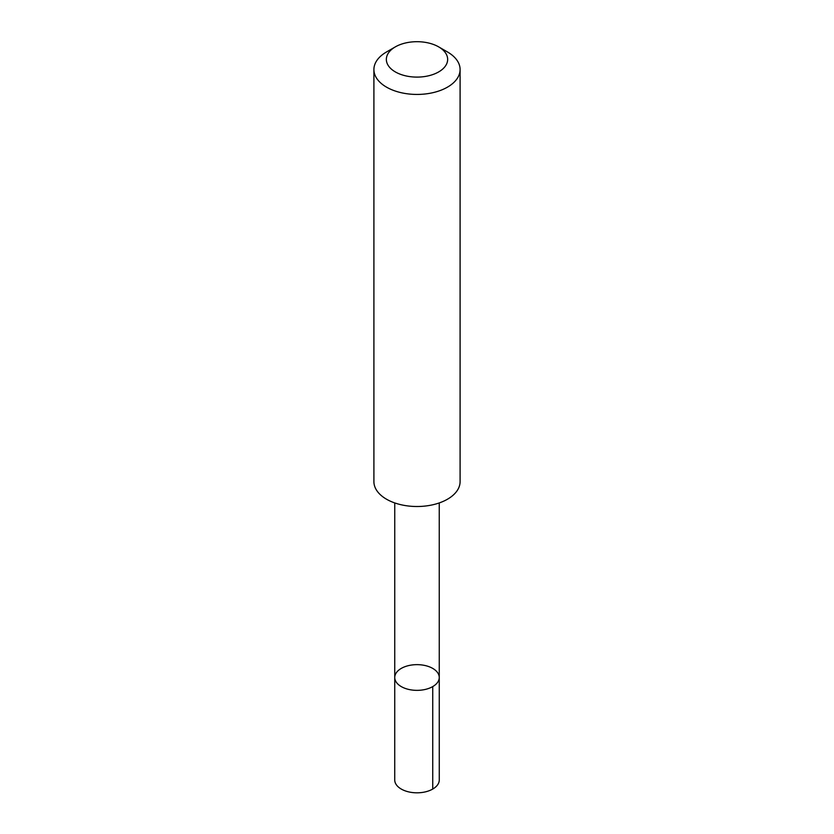 <?xml version="1.0" encoding="UTF-8"?>
<svg xmlns="http://www.w3.org/2000/svg" width="834" height="834" viewBox="0 0 834 834"><rect width="100%" height="100%" fill="white"/><g stroke="black" fill="none" stroke-linecap="round" stroke-linejoin="round"><path stroke-width="1.25" d="M398.245 670.578A22.257 12.854 180 0 1 423.245 665.167A22.257 12.854 180 0 1 439.257 677.5A22.257 12.854 180 0 1 417 690.354A22.257 12.854 180 0 1 394.743 677.5A22.257 12.854 180 0 1 398.245 670.578M394.732 779.957A22.268 12.854 0 0 0 410.755 792.3A22.268 12.854 0 0 0 435.765 786.879A22.268 12.854 0 0 0 439.268 779.957L439.257 677.5A22.257 12.854 180 0 1 417 690.354A22.257 12.854 180 0 1 394.743 677.5L394.732 779.957M395.326 46.881L386.528 51.958A43.097 24.884 0 0 0 373.903 69.556L373.903 481.635A43.097 24.884 0 0 0 404.917 505.508A43.097 24.884 0 0 0 453.31 495.031A43.097 24.884 0 0 0 460.097 481.635L460.097 69.556A43.097 24.884 0 0 0 447.472 51.958L438.674 46.881A30.649 17.702 0 0 0 395.326 46.881A30.649 17.702 0 0 0 397.797 73.194A30.649 17.702 0 0 0 442.833 68.93A30.649 17.702 0 0 0 438.674 46.881M373.903 69.556A43.097 24.884 0 0 0 404.917 93.439A43.097 24.884 0 0 0 453.31 82.952A43.097 24.884 0 0 0 460.097 69.556M432.742 686.591L432.742 789.047M394.753 502.933L394.743 677.5M439.247 502.933L439.257 677.5"/></g></svg>
